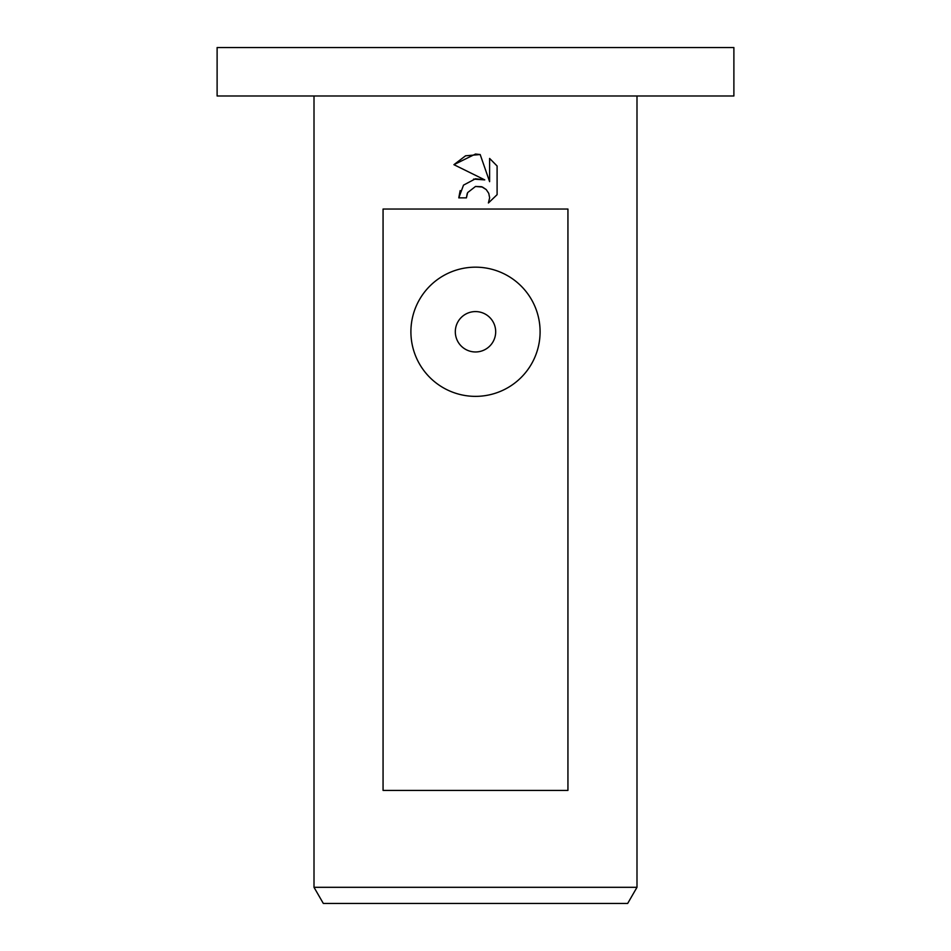 <?xml version="1.0" encoding="UTF-8"?>
<svg xmlns="http://www.w3.org/2000/svg" width="951" height="951" viewBox="0 0 951 951"><rect width="100%" height="100%" fill="white"/><g stroke="black" fill="none" stroke-linecap="round" stroke-linejoin="round"><path stroke-width="1.43" d="M475.5 95.992L733.887 95.992L733.887 47.55L217.113 47.55L217.113 95.992L475.5 95.992M467.642 192.601L475.5 186.467L467.642 192.601L466.418 197.867L458.786 197.867L463.517 185.124L475.5 178.764L484.76 179.882L453.912 164.678L475.5 154.038L480.184 154.537L489.61 181.665L489.61 158.437L497.1 165.997L497.1 194.67L488.41 202.979L489.634 197.796L488.755 193.35L486.234 189.582L482.478 187.062L475.5 186.467L481.456 186.705M636.992 887.307L627.672 903.45L323.328 903.45L314.008 887.307L636.992 887.307L636.992 95.992M475.5 209.042L567.937 209.042L567.937 790.412L383.063 790.412L383.063 209.042L475.5 209.042M475.5 351.965A20.185 20.185 0 0 0 495.685 331.768A20.185 20.185 0 0 0 475.5 311.583A20.185 20.185 0 0 0 455.315 331.768A20.185 20.185 0 0 0 475.5 351.965M475.5 267.172A64.597 64.597 0 0 1 540.097 331.768A64.597 64.597 0 0 1 475.5 396.365A64.597 64.597 0 0 1 410.903 331.768A64.597 64.597 0 0 1 475.5 267.172M466.418 197.867L467.203 193.612M481.741 186.788L486.234 189.582L488.755 193.35L489.634 197.796L488.41 202.979L497.1 194.67M484.76 179.882L473.586 179.109M460.153 190.604L458.786 197.867M497.1 165.997L489.61 158.437M480.184 154.537L465.574 155.798L453.912 164.678M314.008 95.992L314.008 887.307"/></g></svg>
